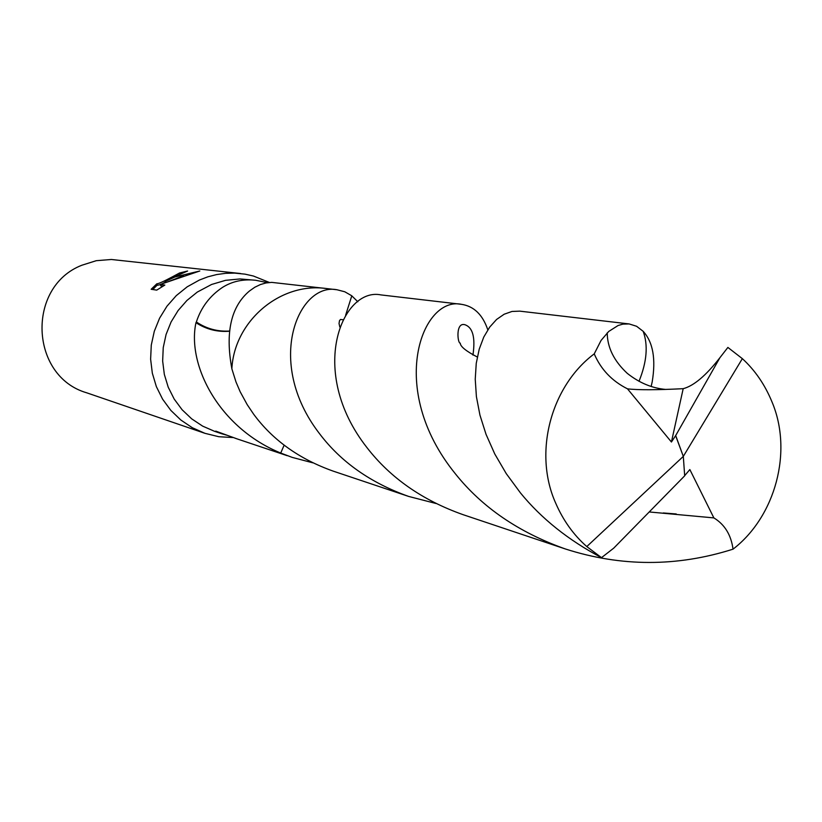 <?xml version="1.0" encoding="UTF-8"?>
<svg xmlns="http://www.w3.org/2000/svg" width="822" height="822" viewBox="0 0 822 822"><rect width="100%" height="100%" fill="white"/><g stroke="black" fill="none" stroke-linecap="round" stroke-linejoin="round"><path stroke-width="1.23" d="M269.411 282.48L253.402 276.017L244.956 274.137L234.66 273.11L225.618 273.325L216.648 274.569L207.853 276.819L199.345 280.066L187.159 286.847L176.268 295.632L166.979 306.185L159.591 318.176L154.3 331.276L151.279 345.076L150.621 359.183L152.327 373.178L156.365 386.628L162.592 399.163L170.842 410.404L180.85 420.021L192.327 427.728L204.945 433.328L218.827 436.718L233.099 437.551M312.874 462.837L292.17 457.381L280.723 453.045L284.145 445.154L280.723 453.045C218.816 427.728 186.851 364.876 195.965 322.686L196.366 321.977C201.092 307.428 209.795 295.91 222.495 287.402C232.256 281.268 243.343 278.894 255.734 280.281L239.993 278.946L225.557 280.333L211.603 284.463L197.311 292.067L186.943 300.451L178.117 310.521L171.089 321.957L166.085 334.451L163.239 347.603L162.653 361.043L164.328 374.37L168.212 387.172L174.202 399.081L182.104 409.746L191.69 418.85L202.664 426.135L214.706 431.386L221.652 433.718L215.744 431.108L237.085 438.886M174.172 276.901L165.058 281.545L174.87 276.983L199.818 270.983L160.259 284.443L164.842 285.08L156.735 290.115L151.156 289.282L156.848 283.775C158.256 283.909 163.516 281.556 172.641 276.706L179.535 272.996L187.611 271.024L174.172 276.901M240.661 273.541L111.391 259.485L96.287 260.687L81.81 265.249C26.242 286.857 29.808 376.353 86.7 392.803L204.945 433.328M324.608 288.337L271.671 282.378L265.999 282.953L260.348 284.576L254.799 287.248L249.487 290.978C230.982 306.514 225.115 332.427 231.855 368.718M226.851 435.218L221.652 433.718M157.351 284.957L152.779 289.519M165.489 282.542L165.058 281.545M183.512 275.709L168.572 281.525M165.314 282.131L162.324 283.662M160.341 284.638L157.485 285.255L156.92 283.95M162.972 286.22L160.896 285.922L160.259 284.443M255.734 280.281L267.623 282.676M196.366 321.977C206.384 328.697 217.388 331.728 229.379 331.05M195.965 322.686C206.168 329.314 217.296 332.17 229.348 331.245M436.071 503.516L408.647 496.426C370.588 482.894 340.842 461.933 319.429 433.554C263.831 361.403 299.116 281.967 337.082 289.776L344.778 291.769L351.795 295.797L345.6 315.309L351.785 295.817L357.827 301.756M586.795 546.568C573.633 534.999 563.276 520.562 555.744 503.27C533.036 452.922 550.832 386.299 594.234 353.871L601.077 340.421L608.722 331.451L618.103 325.502L622.871 324.135L629.169 323.94L519.802 311.148L512.003 311.456L504.174 314.22L496.591 319.45L489.707 327.094L483.788 337.03L479.226 349.155L476.257 363.293L475.239 379.199L476.4 396.605L479.945 415.12L486.049 434.365L494.782 453.991L506.26 473.636L520.408 492.851C541.39 518.579 568.423 540.177 601.499 557.645L613.695 548.171L684.685 475.815L683.308 456.395L586.795 546.568L601.499 557.645M337.082 289.776L326.344 288.522C280.425 282.018 234.28 320.981 231.855 368.77L235.955 381.87L240.158 391.724L247.227 404.681L253.597 414.134C272.668 440.068 299.249 459.077 333.342 471.181L408.647 496.426M629.169 323.94L636.588 326.272L643.164 331.317C653.017 342.075 656.028 358.957 652.175 381.973L651.147 386.443M719.918 357.683L675.694 435.557L683.308 456.395L742.348 358.649L727.881 347.429L719.928 357.683C705.995 375.592 693.758 385.919 683.185 388.683C656.295 390.039 637.728 390.09 627.494 388.837C611.979 381.069 600.892 369.407 594.234 353.871M742.348 358.649C755.017 370.27 764.871 384.624 771.92 401.732C793.117 451.504 775.362 516.596 733.029 549.168C676.968 566.954 621.072 566.882 565.32 548.952C518.744 532.43 482.052 507.318 455.234 473.626C386.042 388.231 422.416 295.91 461.399 304.315C473.904 306.195 482.709 314.703 487.806 329.848M461.399 304.315L380.976 294.913C342.702 286.837 306.585 370.568 366.931 447.569C390.429 477.962 422.539 500.351 463.238 514.726L565.32 548.952M649.709 512.003L713.866 517.901C724.716 524.498 731.097 534.927 733.039 549.168M280.723 453.045L292.17 457.381M684.675 475.64L689.853 469.568L713.866 517.891M675.694 435.557L671.43 442.01L683.185 388.683M671.43 442.01L627.494 388.847M675.592 435.557L683.308 456.395M287.197 455.686L235.154 438.239M179.761 273.151L180.254 274.291M676.249 513.966L663.282 512.959M477.315 357.025C465.961 351.086 460.279 346.463 460.269 343.144C457.566 343.802 455.347 321.659 465.067 324.772C472.876 327.608 475.496 337.708 472.938 355.083M665.82 389.443C652.165 388.261 639.311 382.898 627.258 373.342C614.003 361.002 607.324 347.5 607.222 332.859M643.164 331.317C648.27 345.189 646.883 361.865 639.002 381.336M339.825 327.002L339.034 323.519L339.496 320.662L340.514 319.47L343.072 319.748"/></g></svg>
